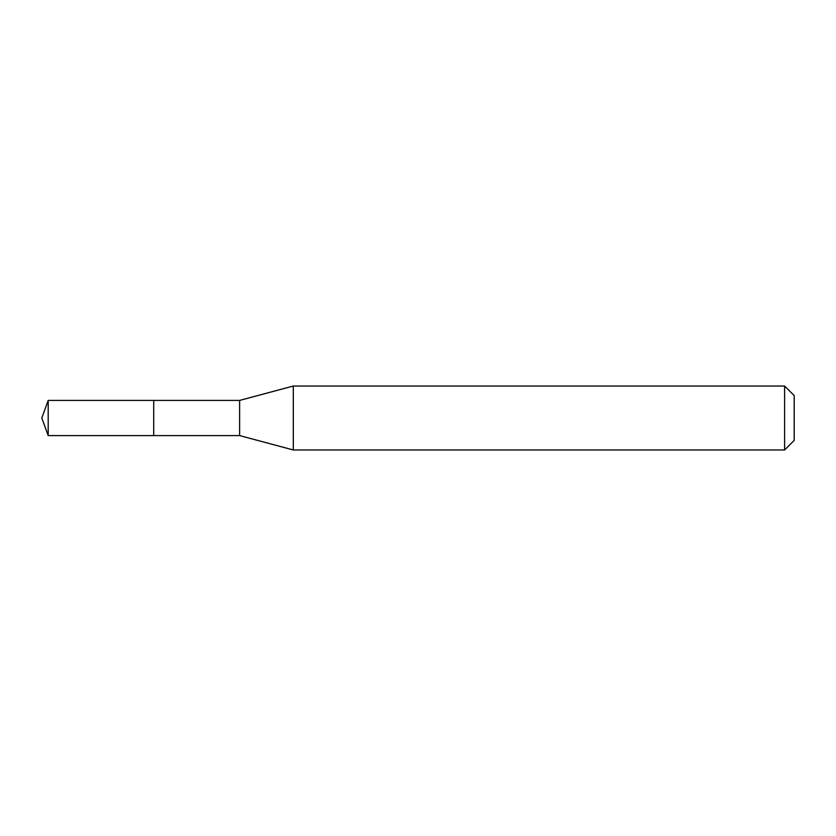 <?xml version="1.0" encoding="UTF-8"?>
<svg xmlns="http://www.w3.org/2000/svg" width="836" height="836" viewBox="0 0 836 836"><rect width="100%" height="100%" fill="white"/><g stroke="black" fill="none" stroke-linecap="round" stroke-linejoin="round"><path stroke-width="1.25" d="M153.709 400.413L48.195 400.413L48.195 435.587L153.709 435.587L153.709 400.413L153.709 435.587L239.618 435.587L239.618 400.413L153.709 400.413M48.195 435.587L41.8 418L48.195 400.413M239.618 400.413L293.311 386.033L293.311 449.967L239.618 435.587M293.311 449.967L784.607 449.967L784.607 386.033L293.311 386.033M784.607 386.033L794.2 395.616L794.2 440.384L784.607 449.967"/></g></svg>
